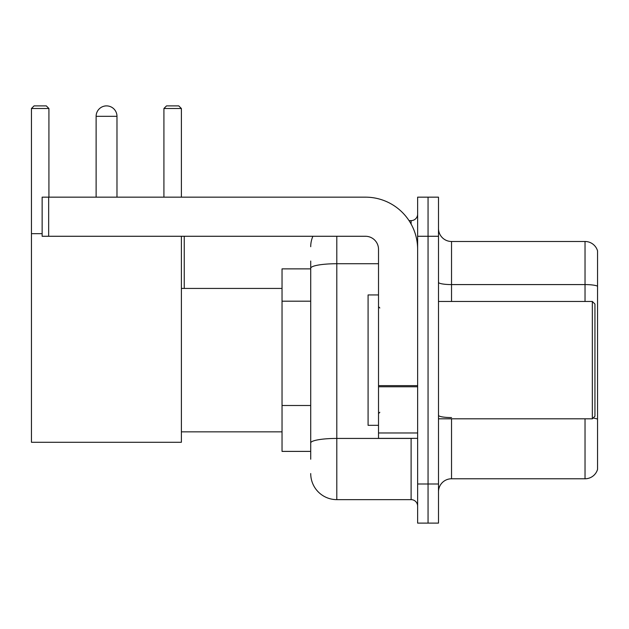 <?xml version="1.0" encoding="UTF-8"?>
<svg xmlns="http://www.w3.org/2000/svg" width="629" height="629" viewBox="0 0 629 629"><rect width="100%" height="100%" fill="white"/><g stroke="black" fill="none" stroke-linecap="round" stroke-linejoin="round"><path stroke-width="0.94" d="M310.718 459.217L310.718 268.253L310.718 268.866L282.036 268.866L282.036 451.394L310.718 451.394M417.632 483.992L417.632 523.108L428.058 523.108L428.058 483.992L428.058 523.108L438.492 523.108L438.492 483.992L428.058 483.992L428.058 236.276L428.058 483.992L417.632 483.992L417.632 236.276L428.058 236.276L428.058 197.16L428.058 236.276L438.492 236.276L438.492 483.992M438.492 236.276L438.492 197.16L417.632 197.16L417.632 236.276M336.798 236.276L336.798 499.638L411.107 499.638L411.107 438.358M409.031 220.63L411.107 220.63A6.518 6.518 0 0 0 417.632 214.112M310.718 447.486L310.718 442.958A26.072 4.529 180 0 1 336.798 438.429L411.107 438.429A6.518 1.132 0 0 0 413.371 438.358M378.516 263.724L336.798 263.724A26.072 4.529 180 0 0 310.718 268.253L310.718 261.043M417.632 506.156A6.518 6.518 0 0 0 411.107 499.638M310.718 246.702A26.072 26.072 0 0 1 312.896 236.276M336.798 499.638A26.072 26.072 0 0 1 310.718 473.558M438.492 491.815A13.036 13.036 0 0 1 451.528 478.779L585.033 478.779L585.033 418.804M597.55 250.877A13.036 13.036 0 0 0 585.033 241.489A13.036 13.036 0 0 1 597.55 250.877L597.55 469.391A13.036 13.036 0 0 1 585.033 478.779M597.55 286.211A13.036 2.264 180 0 0 585.033 284.583L585.033 241.489L451.528 241.489A13.036 13.036 0 0 1 438.492 228.453A13.036 13.036 0 0 0 451.528 241.489L451.528 301.464M597.55 286.392L597.55 419.197A13.036 2.264 180 0 0 593.084 418.049M96.119 116.326A10.434 10.434 0 0 1 106.545 105.892A10.434 10.434 0 0 1 116.978 116.326L96.119 116.326L96.119 197.16M116.978 197.16L116.978 116.326M181.388 236.276L181.388 442.273L31.45 442.273L31.45 108.502L34.06 105.892L46.31 105.892L48.92 108.502L31.45 108.502M48.92 197.16L48.92 108.502M31.45 233.666L42.143 233.666M181.388 108.502L163.917 108.502L166.52 105.892L178.778 105.892L181.388 108.502L181.388 197.16M163.917 108.502L163.917 197.16M103.95 106.222A8.476 8.476 0 0 1 106.285 105.892A8.476 8.476 0 0 1 106.411 105.9M417.632 438.358L378.516 438.358L378.516 385.64L417.632 385.64M417.632 249.312A52.152 52.152 0 0 0 365.48 197.16L48.661 197.16L48.661 236.276L365.48 236.276A13.036 13.036 0 0 1 378.516 249.312L378.516 385.64M48.661 236.276L42.143 236.276L42.143 197.16L48.661 197.16M592.337 301.464L594.94 304.066L594.94 416.194L592.337 418.804L592.337 301.464L438.492 301.464M378.516 294.946L368.083 294.946L368.083 425.322L378.516 425.322M310.718 301.189L282.036 301.189M310.718 405.493L282.036 405.493M411.107 224.066L411.107 220.63M451.528 418.804L451.528 478.779M585.033 301.464L585.033 284.583L451.528 284.583A13.036 2.264 0 0 1 438.492 282.319M451.528 417.57A13.036 2.264 -0 0 1 438.492 415.305M417.632 386.772L378.516 386.772M378.516 432.972L417.632 432.972M181.388 431.84L282.036 431.84M181.388 288.428L282.036 288.428M184.25 288.428L184.25 236.276M438.492 418.804L592.337 418.804M379.822 307.982L378.516 306.677M379.822 412.286L378.516 413.583"/></g></svg>
